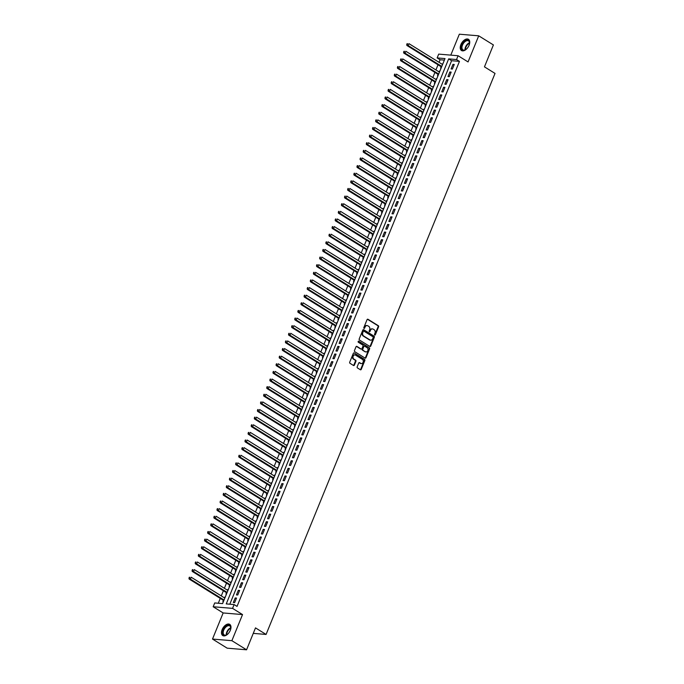 <?xml version="1.0" encoding="UTF-8"?>
<svg xmlns="http://www.w3.org/2000/svg" width="684" height="684" viewBox="0 0 684 684"><rect width="100%" height="100%" fill="white"/><g stroke="black" fill="none" stroke-linecap="round" stroke-linejoin="round"><path stroke-width="1.03" d="M374.738 335.04A0.581 0.453 94.8 0 0 375.354 334.767L378.603 326.815A0.829 0.65 94.8 0 0 378.329 325.712L367.958 319.266A0.829 0.65 94.8 0 0 367.069 319.659L363.828 327.61A0.581 0.453 94.8 0 0 364.632 328.106L365.051 327.08A2.659 2.086 94.8 0 1 367.12 325.575A2.659 2.086 94.8 0 1 367.872 325.832L368.744 326.371A2.659 2.086 94.8 0 1 369.608 329.91L369.189 330.936A0.581 0.453 94.8 0 0 369.993 331.441L370.412 330.406A2.659 2.086 94.8 0 1 372.481 328.901A2.659 2.086 94.8 0 1 373.233 329.158L374.105 329.697A2.659 2.086 94.8 0 1 374.969 333.236L374.55 334.262A0.581 0.453 94.8 0 0 374.738 335.04M374.652 334.963A0.581 0.453 94.8 0 0 374.832 334.724L378.081 326.772A0.829 0.65 94.8 0 0 377.807 325.669L367.453 319.24M363.931 328.311A0.581 0.453 94.8 0 0 364.11 328.063L365.051 327.08M369.292 331.637A0.581 0.453 94.8 0 0 369.471 331.389L370.412 330.406M230.32 630.306A6.601 3.805 -58.2 0 0 229.713 624.355A6.601 3.805 -58.2 0 0 222.146 629.622A6.601 3.805 -58.2 0 0 222.753 635.573A6.601 3.805 -58.2 0 0 230.32 630.306M469.07 45.264A6.601 3.805 -58.2 0 0 468.463 39.313A6.601 3.805 -58.2 0 0 460.896 44.58A6.601 3.805 -58.2 0 0 461.503 50.531A6.601 3.805 -58.2 0 0 469.07 45.264M357.176 366.829A0.829 0.65 94.8 0 0 357.45 367.932L360.357 369.745A0.829 0.65 94.8 0 0 361.246 369.351L364.846 360.519A0.829 0.65 94.8 0 0 364.572 359.416L354.201 352.978A0.829 0.65 94.8 0 0 353.32 353.363L349.712 362.195A0.829 0.65 94.8 0 0 349.986 363.298L353.5 365.487A0.829 0.65 94.8 0 0 354.38 365.094L355.928 361.314A0.829 0.65 94.8 0 0 355.654 360.212L353.91 359.126A2.223 1.744 94.8 0 1 353.055 356.561A2.223 1.744 94.8 0 1 354.911 354.911A2.223 1.744 94.8 0 1 355.543 355.124L362.375 359.365A2.223 1.744 94.8 0 1 363.23 361.93A2.223 1.744 94.8 0 1 361.374 363.58A2.223 1.744 94.8 0 1 360.742 363.366L359.604 362.657A0.829 0.65 94.8 0 0 358.724 363.05L357.176 366.829M234.108 604.571L232.551 608.375L213.177 606.751L214.725 602.946L222.582 603.604L445.002 58.576L437.144 57.918L438.701 54.113L458.083 55.737L456.527 59.551L448.67 58.884L226.25 603.912L234.108 604.571L237.04 606.392L459.46 61.372L456.527 59.551M458.083 55.737L468.061 61.936L478.714 35.825L493.403 44.939L484.46 66.852L495.028 73.419L266.076 634.444L255.508 627.886L246.565 649.8L231.876 640.686L242.538 614.574L232.551 608.375M369.856 346.472A0.829 0.65 94.8 0 0 370.737 346.078L374.345 337.255A0.829 0.65 94.8 0 0 374.071 336.152L363.691 329.705A0.829 0.65 94.8 0 0 362.811 330.098L359.211 338.922A0.829 0.65 94.8 0 0 359.485 340.034L369.856 346.472M369.591 348.891L365.991 357.715A0.829 0.65 94.8 0 1 365.111 358.108L354.731 351.67A0.829 0.65 94.8 0 1 354.466 350.559L356.005 346.779A0.829 0.65 94.8 0 1 356.886 346.395L361.092 349.002A0.829 0.65 94.8 0 0 361.973 348.609L362.999 346.104A0.829 0.65 94.8 0 0 362.725 345.001L358.348 342.282A0.581 0.453 94.8 0 1 358.775 341.231L369.326 347.78A0.829 0.65 94.8 0 1 369.591 348.891L369.069 348.849L365.47 357.672L365.991 357.715M246.565 649.8L227.182 648.176L212.502 639.061L231.876 640.686M478.714 35.825L459.34 34.2L450.799 55.122M224.412 597.85L224.728 597.081L225.139 597.337M223.403 600.321L222.864 601.655L223.36 601.698M227.524 590.232L227.84 589.454L228.251 589.711M226.515 592.695L225.977 594.028L226.472 594.071M230.636 582.606L230.953 581.836L231.363 582.093M229.627 585.076L229.08 586.41L229.585 586.453M233.748 574.987L234.056 574.209L234.475 574.466M232.74 577.45L232.192 578.784L232.697 578.826M236.852 567.361L237.168 566.591L237.587 566.848M235.852 569.832L235.305 571.166L235.809 571.208M239.964 559.743L240.281 558.965L240.691 559.221M238.964 562.205L238.417 563.539L238.913 563.582M243.077 552.116L243.393 551.347L243.803 551.603M242.068 554.587L241.529 555.921L242.025 555.955M246.189 544.498L246.505 543.72L246.915 543.977M245.18 546.961L244.641 548.294L245.137 548.337M249.301 536.872L249.617 536.102L250.028 536.359M248.292 539.334L247.745 540.668L248.249 540.711M252.413 529.245L252.721 528.476L253.14 528.732M251.404 531.716L250.857 533.05L251.361 533.092M255.517 521.627L255.833 520.849L256.252 521.105M254.516 524.089L253.969 525.423L254.474 525.466M258.629 514L258.945 513.231L259.356 513.487M257.629 516.471L257.081 517.805L257.577 517.848M261.741 506.382L262.058 505.604L262.468 505.861M260.732 508.845L260.194 510.179L260.689 510.221M264.853 498.756L265.17 497.986L265.58 498.243M263.844 501.227L263.297 502.56L263.802 502.603M267.966 491.138L268.282 490.36L268.692 490.616M266.957 493.6L266.409 494.934L266.914 494.977M271.078 483.511L271.386 482.742L271.804 482.998M270.069 485.982L269.522 487.316L270.026 487.359M274.181 475.893L274.498 475.115L274.917 475.371M273.181 478.355L272.634 479.689L273.138 479.732M277.294 468.266L277.61 467.497L278.02 467.753M276.285 470.737L275.746 472.071L276.242 472.114M280.406 460.648L280.722 459.87L281.133 460.127M279.397 463.111L278.858 464.445L279.354 464.487M283.518 453.022L283.834 452.252L284.245 452.509M282.509 455.493L281.962 456.826L282.466 456.861M286.63 445.395L286.947 444.626L287.357 444.882M285.621 447.866L285.074 449.2L285.579 449.243M289.742 437.777L290.05 437.008L290.469 437.264M288.733 440.239L288.186 441.573L288.691 441.616M292.846 430.151L293.162 429.381L293.581 429.637M291.846 432.621L291.298 433.955L291.803 433.998M295.958 422.532L296.275 421.754L296.685 422.011M294.949 424.995L294.411 426.329L294.907 426.371M299.07 414.906L299.387 414.136L299.797 414.393M298.062 417.377L297.523 418.711L298.019 418.753M302.183 407.288L302.499 406.51L302.909 406.766M301.174 409.75L300.627 411.084L301.131 411.127M305.295 399.661L305.611 398.892L306.022 399.148M304.286 402.132L303.739 403.466L304.243 403.509M308.407 392.043L308.715 391.265L309.134 391.522M307.398 394.506L306.851 395.839L307.355 395.882M311.511 384.417L311.827 383.647L312.246 383.904M310.51 386.887L309.963 388.221L310.468 388.264M314.623 376.798L314.939 376.02L315.35 376.277M313.614 379.261L313.075 380.595L313.571 380.637M317.735 369.172L318.051 368.402L318.462 368.659M316.726 371.643L316.188 372.977L316.683 373.019M320.847 361.554L321.164 360.776L321.574 361.032M319.838 364.016L319.291 365.35L319.796 365.393M323.959 353.927L324.276 353.158L324.686 353.414M322.951 356.39L322.403 357.732L322.908 357.766M327.072 346.301L327.379 345.531L327.798 345.788M326.063 348.772L325.516 350.105L326.02 350.148M330.175 338.683L330.492 337.913L330.911 338.161M329.175 341.145L328.628 342.479L329.124 342.522M333.288 331.056L333.604 330.286L334.014 330.543M332.279 333.527L331.74 334.861L332.236 334.904M336.4 323.438L336.716 322.66L337.127 322.916M335.391 325.9L334.852 327.234L335.348 327.277M339.512 315.811L339.828 315.042L340.239 315.298M338.503 318.282L337.956 319.616L338.46 319.659M342.624 308.193L342.94 307.415L343.351 307.672M341.615 310.656L341.068 311.989L341.572 312.032M345.736 300.567L346.044 299.797L346.463 300.054M344.727 303.038L344.18 304.371L344.685 304.414M348.84 292.949L349.156 292.171L349.575 292.427M347.84 295.411L347.292 296.745L347.788 296.788M351.952 285.322L352.269 284.553L352.679 284.809M350.943 287.793L350.405 289.127L350.901 289.17M355.064 277.704L355.381 276.926L355.791 277.182M354.055 280.166L353.517 281.5L354.013 281.543M358.177 270.077L358.493 269.308L358.903 269.564M357.168 272.548L356.62 273.882L357.125 273.916M361.289 262.459L361.605 261.681L362.016 261.938M360.28 264.922L359.733 266.256L360.237 266.298M364.392 254.833L364.709 254.063L365.128 254.32M363.392 257.295L362.845 258.629L363.349 258.672M367.505 247.206L367.821 246.437L368.24 246.693M366.504 249.677L365.957 251.011L366.453 251.054M370.617 239.588L370.933 238.81L371.344 239.067M369.608 242.051L369.069 243.384L369.565 243.427M373.729 231.962L374.045 231.192L374.456 231.448M372.72 234.432L372.182 235.766L372.677 235.809M376.841 224.343L377.158 223.565L377.568 223.822M375.832 226.806L375.285 228.14L375.79 228.182M379.953 216.717L380.27 215.947L380.68 216.204M378.945 219.188L378.397 220.522L378.902 220.564M383.057 209.099L383.373 208.321L383.792 208.577M382.057 211.561L381.51 212.895L382.014 212.938M386.169 201.472L386.486 200.703L386.905 200.959M385.169 203.943L384.622 205.277L385.118 205.32M389.281 193.854L389.598 193.076L390.008 193.333M388.273 196.317L387.734 197.65L388.23 197.693M392.394 186.228L392.71 185.458L393.12 185.715M391.385 188.698L390.846 190.032L391.342 190.075M395.506 178.609L395.822 177.831L396.233 178.088M394.497 181.072L393.95 182.406L394.454 182.448M398.618 170.983L398.934 170.213L399.345 170.47M397.609 173.454L397.062 174.788L397.566 174.822M401.722 163.356L402.038 162.587L402.457 162.843M400.721 165.827L400.174 167.161L400.679 167.204M404.834 155.738L405.15 154.969L405.561 155.225M403.834 158.201L403.286 159.534L403.782 159.577M407.946 148.112L408.262 147.342L408.673 147.599M406.937 150.583L406.399 151.916L406.894 151.959M411.058 140.494L411.375 139.716L411.785 139.972M410.049 142.956L409.511 144.29L410.007 144.333M414.171 132.867L414.487 132.097L414.897 132.354M413.162 135.338L412.614 136.672L413.119 136.715M417.283 125.249L417.599 124.471L418.009 124.727M416.274 127.711L415.727 129.045L416.231 129.088M420.386 117.622L420.703 116.853L421.122 117.109M419.386 120.093L418.839 121.427L419.343 121.47M423.499 110.004L423.815 109.226L424.225 109.483M422.498 112.467L421.951 113.8L422.447 113.843M426.611 102.378L426.927 101.608L427.338 101.865M425.602 104.849L425.063 106.182L425.559 106.225M429.723 94.76L430.039 93.982L430.45 94.238M428.714 97.222L428.175 98.556L428.671 98.599M432.835 87.133L433.152 86.364L433.562 86.62M431.826 89.604L431.279 90.938L431.784 90.972M435.947 79.515L436.264 78.737L436.674 78.993M434.938 81.977L434.391 83.311L434.896 83.354M439.051 71.888L439.367 71.119L439.786 71.375M438.051 74.351L437.503 75.693L438.008 75.727M452.398 69.058L454.261 64.484L452.953 64.373L451.089 68.947L452.398 69.058M449.285 76.676L451.158 72.102L449.841 71.991L447.977 76.565L449.285 76.676M446.173 84.303L448.046 79.729L446.738 79.618L444.865 84.192L446.173 84.303M443.07 91.921L444.933 87.347L443.625 87.236L441.753 91.81L443.07 91.921M439.957 99.548L441.821 94.973L440.513 94.862L438.649 99.436L439.957 99.548M436.845 107.166L438.709 102.591L437.401 102.489L435.537 107.055L436.845 107.166M433.733 114.792L435.597 110.218L434.289 110.107L432.425 114.681L433.733 114.792M430.621 122.41L432.493 117.836L431.176 117.733L429.313 122.308L430.621 122.41M427.509 130.037L429.381 125.463L428.073 125.352L426.2 129.926L427.509 130.037M424.405 137.655L426.269 133.089L424.961 132.978L423.088 137.552L424.405 137.655M421.293 145.282L423.157 140.707L421.848 140.596L419.985 145.17L421.293 145.282M418.18 152.908L420.044 148.334L418.736 148.223L416.872 152.797L418.18 152.908M415.068 160.526L416.932 155.952L415.624 155.841L413.76 160.415L415.068 160.526M411.956 168.153L413.829 163.579L412.512 163.467L410.648 168.042L411.956 168.153M408.844 175.771L410.716 171.197L409.408 171.085L407.536 175.66L408.844 175.771M405.74 183.398L407.604 178.823L406.296 178.712L404.424 183.286L405.74 183.398M402.628 191.016L404.492 186.441L403.184 186.33L401.32 190.904L402.628 191.016M399.516 198.642L401.38 194.068L400.072 193.957L398.208 198.531L399.516 198.642M396.404 206.26L398.268 201.686L396.959 201.583L395.096 206.149L396.404 206.26M393.291 213.887L395.164 209.313L393.847 209.201L391.983 213.776L393.291 213.887M390.179 221.505L392.052 216.931L390.744 216.828L388.871 221.402L390.179 221.505M387.076 229.131L388.939 224.557L387.631 224.446L385.759 229.02L387.076 229.131M383.963 236.749L385.827 232.184L384.519 232.073L382.655 236.647L383.963 236.749M380.851 244.376L382.715 239.802L381.407 239.691L379.543 244.265L380.851 244.376M377.739 252.003L379.603 247.428L378.295 247.317L376.431 251.892L377.739 252.003M374.627 259.621L376.499 255.047L375.183 254.935L373.319 259.51L374.627 259.621M371.515 267.247L373.387 262.673L372.079 262.562L370.206 267.136L371.515 267.247M368.411 274.865L370.275 270.291L368.967 270.18L367.103 274.754L368.411 274.865M365.299 282.492L367.163 277.918L365.854 277.807L363.991 282.381L365.299 282.492M362.187 290.11L364.05 285.536L362.742 285.433L360.878 289.999L362.187 290.11M359.074 297.737L360.938 293.162L359.63 293.051L357.766 297.625L359.074 297.737M355.962 305.355L357.835 300.78L356.518 300.678L354.654 305.252L355.962 305.355M352.85 312.981L354.722 308.407L353.414 308.296L351.542 312.87L352.85 312.981M349.746 320.599L351.61 316.034L350.302 315.923L348.438 320.497L349.746 320.599M346.634 328.226L348.498 323.652L347.19 323.541L345.326 328.115L346.634 328.226M343.522 335.853L345.386 331.278L344.078 331.167L342.214 335.741L343.522 335.853M340.41 343.471L342.274 338.896L340.965 338.785L339.102 343.359L340.41 343.471M337.298 351.097L339.17 346.523L337.853 346.412L335.989 350.986L337.298 351.097M334.194 358.715L336.058 354.141L334.75 354.03L332.877 358.604L334.194 358.715M331.082 366.342L332.946 361.768L331.637 361.656L329.773 366.231L331.082 366.342M327.969 373.96L329.833 369.386L328.525 369.274L326.661 373.849L327.969 373.96M324.857 381.587L326.721 377.012L325.413 376.901L323.549 381.475L324.857 381.587M321.745 389.205L323.609 384.63L322.301 384.528L320.437 389.093L321.745 389.205M318.633 396.831L320.505 392.257L319.197 392.146L317.325 396.72L318.633 396.831M315.529 404.449L317.393 399.875L316.085 399.772L314.212 404.347L315.529 404.449M312.417 412.076L314.281 407.502L312.973 407.39L311.109 411.965L312.417 412.076M309.305 419.694L311.169 415.128L309.861 415.017L307.997 419.591L309.305 419.694M306.193 427.32L308.057 422.746L306.748 422.635L304.884 427.209L306.193 427.32M303.08 434.947L304.944 430.373L303.636 430.262L301.772 434.836L303.08 434.947M299.968 442.565L301.841 437.991L300.532 437.88L298.66 442.454L299.968 442.565M296.865 450.192L298.728 445.617L297.42 445.506L295.548 450.081L296.865 450.192M293.752 457.81L295.616 453.236L294.308 453.124L292.444 457.699L293.752 457.81M290.64 465.436L292.504 460.862L291.196 460.751L289.332 465.325L290.64 465.436M287.528 473.054L289.392 468.48L288.084 468.369L286.22 472.943L287.528 473.054M284.416 480.681L286.288 476.107L284.971 475.996L283.108 480.57L284.416 480.681M281.304 488.299L283.176 483.725L281.868 483.622L279.995 488.188L281.304 488.299M278.2 495.926L280.064 491.351L278.756 491.24L276.883 495.814L278.2 495.926M275.088 503.544L276.952 498.978L275.643 498.867L273.78 503.441L275.088 503.544M271.976 511.17L273.839 506.596L272.531 506.485L270.667 511.059L271.976 511.17M268.863 518.797L270.727 514.223L269.419 514.111L267.555 518.686L268.863 518.797M265.751 526.415L267.624 521.841L266.307 521.73L264.443 526.304L265.751 526.415M262.639 534.042L264.511 529.467L263.203 529.356L261.331 533.93L262.639 534.042M259.535 541.66L261.399 537.085L260.091 536.974L258.219 541.548L259.535 541.66M256.423 549.286L258.287 544.712L256.979 544.601L255.115 549.175L256.423 549.286M253.311 556.904L255.175 552.33L253.867 552.219L252.003 556.793L253.311 556.904M250.199 564.531L252.063 559.957L250.754 559.845L248.891 564.42L250.199 564.531M247.086 572.149L248.959 567.575L247.642 567.472L245.778 572.038L247.086 572.149M243.974 579.775L245.847 575.201L244.539 575.09L242.666 579.664L243.974 579.775M240.871 587.394L242.734 582.819L241.426 582.717L239.554 587.291L240.871 587.394M237.758 595.02L239.622 590.446L238.314 590.335L236.45 594.909L237.758 595.02M459.46 61.372L451.602 60.714L229.807 604.211M235.202 597.961L233.338 602.536L234.646 602.638L236.51 598.072L235.202 597.961L236.279 598.628M444.378 60.106L440.086 59.747L439.034 62.321M438.025 64.783L435.922 69.939M434.913 72.41L432.81 77.566M431.801 80.037L429.697 85.192M428.697 87.655L426.585 92.81M425.585 95.281L423.481 100.437M422.473 102.899L420.369 108.055M419.36 110.526L417.257 115.682M416.248 118.144L414.145 123.3M413.136 125.77L411.033 130.926M410.032 133.389L407.929 138.544M406.92 141.015L404.817 146.171M403.808 148.633L401.705 153.789M400.696 156.26L398.592 161.415M397.584 163.878L395.48 169.042M394.471 171.504L392.368 176.66M391.368 179.131L389.264 184.287M388.255 186.749L386.152 191.905M385.143 194.376L383.04 199.531M382.031 201.994L379.928 207.149M378.919 209.62L376.816 214.776M375.807 217.238L373.703 222.394M372.703 224.865L370.6 230.021M369.591 232.483L367.488 237.639M366.479 240.11L364.375 245.265M363.366 247.728L361.263 252.883M360.254 255.354L358.151 260.51M357.142 262.972L355.039 268.137M354.038 270.599L351.935 275.755M350.926 278.226L348.823 283.381M347.814 285.844L345.711 290.999M344.702 293.47L342.599 298.626M341.59 301.088L339.486 306.244M338.477 308.715L336.374 313.87M335.374 316.333L333.27 321.489M332.262 323.959L330.158 329.115M329.149 331.578L327.046 336.733M326.037 339.204L323.934 344.36M322.925 346.822L320.822 351.978M319.821 354.449L317.709 359.604M316.709 362.075L314.606 367.231M313.597 369.693L311.494 374.849M310.485 377.32L308.381 382.476M307.373 384.938L305.269 390.094M304.26 392.565L302.157 397.72M301.157 400.183L299.045 405.338M298.044 407.809L295.941 412.965M294.932 415.427L292.829 420.583M291.82 423.054L289.717 428.21M288.708 430.672L286.605 435.828M285.596 438.299L283.492 443.454M282.492 445.917L280.38 451.081M279.38 453.543L277.276 458.699M276.268 461.17L274.164 466.326M273.155 468.788L271.052 473.944M270.043 476.415L267.94 481.57M266.931 484.033L264.828 489.188M263.827 491.659L261.716 496.815M260.715 499.277L258.612 504.433M257.603 506.904L255.5 512.059M254.491 514.522L252.387 519.678M251.379 522.149L249.275 527.304M248.266 529.767L246.163 534.922M245.163 537.393L243.051 542.549M242.051 545.011L239.947 550.175M238.938 552.638L236.835 557.793M235.826 560.264L233.723 565.42M232.714 567.882L230.611 573.038M229.602 575.509L227.498 580.665M226.498 583.127L224.386 588.283M223.386 590.754L221.283 595.909M220.274 598.372L218.29 603.237M442.984 63.535L442.163 64.262M441.163 66.733L440.616 68.067L441.112 68.109M439.367 71.119L439.872 71.153M436.264 78.737L436.76 78.78M433.152 86.364L433.647 86.406M430.039 93.982L430.535 94.024M426.927 101.608L427.432 101.651M423.815 109.226L424.319 109.269M420.703 116.853L421.207 116.896M417.599 124.471L418.095 124.514M414.487 132.097L414.983 132.14M411.375 139.716L411.871 139.758M408.262 147.342L408.767 147.385M405.15 154.969L405.655 155.003M402.038 162.587L402.543 162.63M398.934 170.213L399.43 170.256M395.822 177.831L396.318 177.874M392.71 185.458L393.206 185.501M389.598 193.076L390.102 193.119M386.486 200.703L386.99 200.745M383.373 208.321L383.878 208.363M380.27 215.947L380.766 215.99M377.158 223.565L377.654 223.608M374.045 231.192L374.541 231.235M370.933 238.81L371.438 238.853M367.821 246.437L368.325 246.479M364.709 254.063L365.213 254.097M361.605 261.681L362.101 261.724M358.493 269.308L358.989 269.351M355.381 276.926L355.877 276.969M352.269 284.553L352.773 284.595M349.156 292.171L349.661 292.213M346.044 299.797L346.549 299.84M342.94 307.415L343.436 307.458M339.828 315.042L340.324 315.085M336.716 322.66L337.212 322.703M333.604 330.286L334.108 330.329M330.492 337.913L330.996 337.947M327.379 345.531L327.884 345.574M324.276 353.158L324.772 353.192M321.164 360.776L321.66 360.819M318.051 368.402L318.547 368.445M314.939 376.02L315.444 376.063M311.827 383.647L312.332 383.69M308.715 391.265L309.219 391.308M305.611 398.892L306.107 398.934M302.499 406.51L302.995 406.553M299.387 414.136L299.883 414.179M296.275 421.754L296.779 421.797M293.162 429.381L293.667 429.424M290.05 437.008L290.555 437.042M286.947 444.626L287.442 444.668M283.834 452.252L284.33 452.295M280.722 459.87L281.218 459.913M277.61 467.497L278.114 467.54M274.498 475.115L275.002 475.158M271.386 482.742L271.89 482.784M268.282 490.36L268.778 490.402M265.17 497.986L265.666 498.029M262.058 505.604L262.562 505.647M258.945 513.231L259.45 513.274M255.833 520.849L256.338 520.892M252.721 528.476L253.225 528.518M249.617 536.102L250.113 536.136M246.505 543.72L247.001 543.763M243.393 551.347L243.897 551.389M240.281 558.965L240.785 559.008M237.168 566.591L237.673 566.634M234.056 574.209L234.561 574.252M230.953 581.836L231.448 581.879M227.84 589.454L228.336 589.497M224.728 597.081L225.233 597.123M253.268 633.375L266.076 634.444M242.538 614.574L223.155 612.949L212.502 639.061M223.155 612.949L213.177 606.751M440.086 59.747L437.144 57.918M451.602 60.714L448.67 58.884M452.953 64.373L454.039 65.04M449.841 71.991L450.927 72.666M446.738 79.618L447.815 80.285M443.625 87.236L444.703 87.911M440.513 94.862L441.59 95.529M437.401 102.489L438.478 103.156M434.289 110.107L435.375 110.782M431.176 117.733L432.262 118.4M428.073 125.352L429.15 126.027M424.961 132.978L426.038 133.645M421.848 140.596L422.926 141.272M418.736 148.223L419.814 148.89M415.624 155.841L416.71 156.516M412.512 163.467L413.598 164.134M409.408 171.085L410.486 171.761M406.296 178.712L407.373 179.379M403.184 186.33L404.261 187.006M400.072 193.957L401.149 194.624M396.959 201.583L398.045 202.25M393.847 209.201L394.933 209.877M390.744 216.828L391.821 217.495M387.631 224.446L388.709 225.121M384.519 232.073L385.596 232.74M381.407 239.691L382.484 240.366M378.295 247.317L379.381 247.984M375.183 254.935L376.268 255.611M372.079 262.562L373.156 263.229M368.967 270.18L370.044 270.855M365.854 277.807L366.932 278.474M362.742 285.433L363.828 286.1M359.63 293.051L360.716 293.727M356.518 300.678L357.604 301.345M353.414 308.296L354.492 308.971M350.302 315.923L351.379 316.589M347.19 323.541L348.267 324.216M344.078 331.167L345.163 331.834M340.965 338.785L342.051 339.461M337.853 346.412L338.939 347.079M334.75 354.03L335.827 354.705M331.637 361.656L332.715 362.323M328.525 369.274L329.603 369.95M325.413 376.901L326.499 377.568M322.301 384.528L323.387 385.195M319.197 392.146L320.274 392.821M316.085 399.772L317.162 400.439M312.973 407.39L314.05 408.066M309.861 415.017L310.938 415.684M306.748 422.635L307.834 423.31M303.636 430.262L304.722 430.929M300.532 437.88L301.61 438.555M297.42 445.506L298.498 446.173M294.308 453.124L295.385 453.8M291.196 460.751L292.273 461.418M288.084 468.369L289.17 469.044M284.971 475.996L286.057 476.662M281.868 483.622L282.945 484.289M278.756 491.24L279.833 491.916M275.643 498.867L276.721 499.534M272.531 506.485L273.609 507.16M269.419 514.111L270.505 514.778M266.307 521.73L267.393 522.405M263.203 529.356L264.281 530.023M260.091 536.974L261.168 537.65M256.979 544.601L258.056 545.268M253.867 552.219L254.944 552.894M250.754 559.845L251.84 560.512M247.642 567.472L248.728 568.139M244.539 575.09L245.616 575.766M241.426 582.717L242.504 583.384M238.314 590.335L239.391 591.01M372.216 328.901A2.659 2.086 94.8 0 0 371.959 328.859A2.659 2.086 94.8 0 0 369.89 330.363M366.855 325.575A2.659 2.086 94.8 0 0 366.598 325.533A2.659 2.086 94.8 0 0 364.529 327.037M369.839 346.463A0.829 0.65 94.8 0 0 370.215 346.036L373.815 337.212A0.829 0.65 94.8 0 0 373.549 336.101L363.195 329.671M373.199 337.58A0.581 0.453 94.8 0 0 373.011 336.802L363.905 331.15A0.581 0.453 94.8 0 0 363.281 331.424L362.845 332.501A2.659 2.086 94.8 0 0 363.708 336.041L369.933 339.914A2.659 2.086 94.8 0 0 370.685 340.162A2.659 2.086 94.8 0 0 372.754 338.657L373.199 337.58M363.375 331.099A0.581 0.453 94.8 0 0 362.759 331.372L363.281 331.424M370.429 340.119A2.659 2.086 94.8 0 1 370.164 340.119A2.659 2.086 94.8 0 1 369.411 339.863L363.187 335.998A2.659 2.086 94.8 0 1 362.315 332.458L362.759 331.372M356.381 346.361L360.571 348.96A0.829 0.65 94.8 0 0 361.049 349.002M358.348 341.256L369.326 347.78M365.461 351.713A2.223 1.744 94.8 0 0 366.094 351.927A2.223 1.744 94.8 0 0 367.949 350.276A2.223 1.744 94.8 0 0 367.094 347.711L364.683 346.215A0.829 0.65 94.8 0 0 363.803 346.608L362.785 349.114A0.829 0.65 94.8 0 0 363.05 350.217L364.94 351.67A2.223 1.744 94.8 0 0 365.564 351.884A2.223 1.744 94.8 0 0 365.829 351.875M364.162 346.172A0.829 0.65 94.8 0 0 363.281 346.566L363.803 346.608M364.94 351.67L362.529 350.174A0.829 0.65 94.8 0 1 362.255 349.071L363.281 346.566M369.069 348.849A0.829 0.65 94.8 0 0 368.796 347.737M361.109 363.529A2.223 1.744 94.8 0 1 360.844 363.537A2.223 1.744 94.8 0 1 360.22 363.324L359.1 362.631M354.645 354.911A2.223 1.744 94.8 0 0 354.389 354.868A2.223 1.744 94.8 0 0 352.534 356.518A2.223 1.744 94.8 0 0 353.389 359.083L353.91 359.126M353.483 365.47A0.829 0.65 94.8 0 0 353.859 365.051L355.398 361.272A0.829 0.65 94.8 0 0 355.133 360.169L353.389 359.083M360.34 369.728A0.829 0.65 94.8 0 0 360.716 369.309L364.324 360.477A0.829 0.65 94.8 0 0 364.05 359.374L354.201 352.978M442.582 64.518L408.947 43.648L408.177 45.546L406.86 45.443L441.573 66.989M407.254 44.469L407.561 43.708L406.724 44.426L408.177 45.546L441.804 66.425M407.04 43.665L407.561 43.708M406.86 45.443L406.724 44.426M466.796 48.761A5.711 3.292 121.8 0 1 465.3 49.881A5.711 3.292 121.8 0 1 461.922 44.922A5.711 3.292 121.8 0 1 466.616 40.159A5.711 3.292 121.8 0 1 469.566 43.006A5.711 3.292 121.8 0 1 469.233 44.845M469.557 43.186A5.292 3.052 -58.2 0 0 468.54 40.903A5.292 3.052 -58.2 0 0 462.478 45.118A5.292 3.052 -58.2 0 0 462.957 49.889A5.292 3.052 -58.2 0 0 465.453 49.787M468.489 46.478A3.762 2.172 -58.2 0 0 467.933 47.367M468.822 39.586A6.558 3.779 -58.2 0 0 461.392 44.87A6.558 3.779 -58.2 0 0 461.905 50.727M228.046 633.803A5.711 3.292 121.8 0 1 226.652 634.855A5.711 3.292 121.8 0 1 226.549 634.914A5.711 3.292 121.8 0 1 222.591 632.512A5.711 3.292 121.8 0 1 226.755 625.646A5.711 3.292 121.8 0 1 230.816 628.04A5.711 3.292 121.8 0 1 230.482 629.879M230.807 628.22A5.292 3.052 -58.2 0 0 229.79 625.946A5.292 3.052 -58.2 0 0 227.045 626.176A5.292 3.052 -58.2 0 0 223.514 630.725A5.292 3.052 -58.2 0 0 224.207 634.932A5.292 3.052 -58.2 0 0 226.703 634.829M230.072 624.629A6.558 3.779 -58.2 0 0 226.763 624.971A6.558 3.779 -58.2 0 0 222.42 630.528A6.558 3.779 -58.2 0 0 223.155 635.769M229.738 631.52A3.762 2.172 -58.2 0 0 229.183 632.409M439.47 72.145L405.843 51.266L405.065 53.172L403.757 53.061L438.461 74.607M404.141 52.095L404.449 51.334L403.62 52.052L405.065 53.172L438.692 74.052M403.928 51.291L404.449 51.334M403.757 53.061L403.62 52.052M436.358 79.771L402.731 58.892L401.953 60.799L400.644 60.688L435.349 82.234M401.029 59.713L401.337 58.952L400.508 59.67L401.953 60.799L435.58 81.67M400.815 58.91L401.337 58.952M400.644 60.688L400.508 59.67M433.246 87.39L399.618 66.51L398.84 68.417L397.532 68.306L432.237 89.86M397.917 67.34L398.225 66.579L397.395 67.297L398.84 68.417L432.468 89.296M397.703 66.536L398.225 66.579M397.532 68.306L397.395 67.297M430.133 95.016L396.506 74.137L395.728 76.044L394.42 75.933L429.133 97.479M394.805 74.958L395.121 74.197L394.283 74.915L395.728 76.044L429.355 96.914M394.591 74.154L395.121 74.197M394.42 75.933L394.283 74.915M427.021 102.634L393.394 81.755L392.616 83.662L391.308 83.551L426.021 105.105M391.693 82.584L392.009 81.823L391.171 82.542L392.616 83.662L426.243 104.541M391.487 81.781L392.009 81.823M391.308 83.551L391.171 82.542M423.918 110.261L390.29 89.382L389.512 91.288L388.196 91.177L422.909 112.723M388.589 90.211L388.897 89.442L388.059 90.16L389.512 91.288L423.139 112.167M388.375 89.399L388.897 89.442M388.196 91.177L388.059 90.16M420.805 117.879L387.178 97L386.4 98.906L385.092 98.795L419.796 120.35M385.477 97.829L385.785 97.068L384.955 97.786L386.4 98.906L420.027 119.785M385.263 97.025L385.785 97.068M385.092 98.795L384.955 97.786M417.693 125.505L384.066 104.626L383.288 106.533L381.98 106.422L416.684 127.968M382.365 105.456L382.672 104.686L381.843 105.404L383.288 106.533L416.915 127.412M382.151 104.643L382.672 104.686M381.98 106.422L381.843 105.404M414.581 133.123L380.954 112.244L380.176 114.151L378.868 114.04L413.572 135.594M379.252 113.074L379.56 112.313L378.731 113.031L380.176 114.151L413.803 135.03M379.039 112.27L379.56 112.313M378.868 114.04L378.731 113.031M411.469 140.75L377.842 119.871L377.064 121.778L375.755 121.667L410.468 143.213M376.14 120.7L376.457 119.939L375.619 120.658L377.064 121.778L410.691 142.657M375.926 119.888L376.457 119.939M375.755 121.667L375.619 120.658M408.357 148.368L374.729 127.498L373.951 129.396L372.643 129.293L407.356 150.839M373.028 128.318L373.344 127.557L372.506 128.276L373.951 129.396L407.578 150.275M372.823 127.515L373.344 127.557M372.643 129.293L372.506 128.276M405.253 155.995L371.626 135.116L370.848 137.022L369.531 136.911L404.244 158.457M369.924 135.945L370.232 135.184L369.394 135.902L370.848 137.022L404.475 157.901M369.711 135.133L370.232 135.184M369.531 136.911L369.394 135.902M402.141 163.613L368.514 142.742L367.736 144.64L366.427 144.538L401.132 166.084M366.812 143.563L367.12 142.802L366.291 143.52L367.736 144.64L401.363 165.519M366.598 142.759L367.12 142.802M366.427 144.538L366.291 143.52M399.029 171.239L365.401 150.36L364.623 152.267L363.315 152.156L398.02 173.71M363.7 151.19L364.008 150.429L363.178 151.147L364.623 152.267L398.25 173.146M363.486 150.386L364.008 150.429M363.315 152.156L363.178 151.147M395.916 178.866L362.289 157.987L361.511 159.894L360.203 159.782L394.907 181.328M360.588 158.808L360.904 158.047L360.066 158.765L361.511 159.894L395.138 180.764M360.374 158.004L360.904 158.047M360.203 159.782L360.066 158.765M392.804 186.484L359.177 165.605L358.399 167.512L357.091 167.4L391.804 188.955M357.476 166.434L357.792 165.673L356.954 166.392L358.399 167.512L392.026 188.391M357.262 165.631L357.792 165.673M357.091 167.4L356.954 166.392M389.692 194.111L356.065 173.232L355.287 175.138L353.979 175.027L388.692 196.573M354.363 174.052L354.68 173.291L353.842 174.01L355.287 175.138L388.914 196.017M354.158 173.249L354.68 173.291M353.979 175.027L353.842 174.01M386.588 201.729L352.961 180.85L352.183 182.756L350.866 182.645L385.579 204.2M351.26 181.679L351.567 180.918L350.73 181.636L352.183 182.756L385.81 203.635M351.046 180.875L351.567 180.918M350.866 182.645L350.73 181.636M383.476 209.355L349.849 188.476L349.071 190.383L347.763 190.272L382.467 211.818M348.147 189.306L348.455 188.536L347.626 189.254L349.071 190.383L382.698 211.262M347.934 188.493L348.455 188.536M347.763 190.272L347.626 189.254M380.364 216.973L346.737 196.094L345.959 198.001L344.651 197.89L379.355 219.444M345.035 196.924L345.343 196.163L344.514 196.881L345.959 198.001L379.586 218.88M344.822 196.12L345.343 196.163M344.651 197.89L344.514 196.881M377.252 224.6L343.624 203.721L342.846 205.627L341.538 205.516L376.243 227.062M341.923 204.55L342.239 203.781L341.401 204.507L342.846 205.627L376.474 226.507M341.709 203.738L342.239 203.781M341.538 205.516L341.401 204.507M374.139 232.218L340.512 211.339L339.734 213.246L338.426 213.134L373.139 234.689M338.811 212.168L339.127 211.407L338.289 212.125L339.734 213.246L373.361 234.125M338.597 211.365L339.127 211.407M338.426 213.134L338.289 212.125M371.027 239.845L337.4 218.966L336.622 220.872L335.314 220.761L370.027 242.307M335.699 219.795L336.015 219.034L335.177 219.752L336.622 220.872L370.258 241.751M335.493 218.983L336.015 219.034M335.314 220.761L335.177 219.752M367.924 247.463L334.296 226.592L333.518 228.49L332.202 228.388L366.915 249.934M332.595 227.413L332.903 226.652L332.065 227.37L333.518 228.49L367.146 249.369M332.381 226.609L332.903 226.652M332.202 228.388L332.065 227.37M364.811 255.089L331.184 234.21L330.406 236.117L329.098 236.006L363.803 257.552M329.483 235.039L329.791 234.279L328.961 234.997L330.406 236.117L364.033 256.996M329.269 234.236L329.791 234.279M329.098 236.006L328.961 234.997M361.699 262.716L328.072 241.837L327.294 243.743L325.986 243.632L360.69 265.178M326.371 242.658L326.678 241.897L325.849 242.615L327.294 243.743L360.921 264.614M326.157 241.854L326.678 241.897M325.986 243.632L325.849 242.615M358.587 270.334L324.96 249.455L324.182 251.361L322.874 251.25L357.578 272.805M323.258 250.284L323.575 249.523L322.737 250.241L324.182 251.361L357.809 272.241M323.045 249.48L323.575 249.523M322.874 251.25L322.737 250.241M355.475 277.961L321.848 257.081L321.07 258.988L319.761 258.877L354.474 280.423M320.146 257.902L320.463 257.141L319.625 257.859L321.07 258.988L354.697 279.859M319.932 257.099L320.463 257.141M319.761 258.877L319.625 257.859M352.363 285.579L318.735 264.699L317.957 266.606L316.649 266.495L351.362 288.049M317.034 265.529L317.35 264.768L316.512 265.486L317.957 266.606L351.593 287.485M316.829 264.725L317.35 264.768M316.649 266.495L316.512 265.486M349.259 293.205L315.632 272.326L314.854 274.233L313.537 274.122L348.25 295.668M313.93 273.155L314.238 272.386L313.4 273.104L314.854 274.233L348.481 295.112M313.717 272.343L314.238 272.386M313.537 274.122L313.4 273.104M346.147 300.823L312.52 279.944L311.742 281.851L310.433 281.74L345.138 303.294M310.818 280.773L311.126 280.012L310.297 280.731L311.742 281.851L345.369 302.73M310.604 279.97L311.126 280.012M310.433 281.74L310.297 280.731M343.035 308.45L309.407 287.571L308.629 289.477L307.321 289.366L342.026 310.912M307.706 288.4L308.014 287.631L307.184 288.349L308.629 289.477L342.257 310.356M307.492 287.588L308.014 287.631M307.321 289.366L307.184 288.349M339.922 316.068L306.295 295.189L305.517 297.095L304.209 296.984L338.913 318.539M304.594 296.018L304.91 295.257L304.072 295.975L305.517 297.095L339.144 317.974M304.38 295.214L304.91 295.257M304.209 296.984L304.072 295.975M336.81 323.694L303.183 302.815L302.405 304.722L301.097 304.611L335.81 326.157M301.482 303.645L301.798 302.884L300.96 303.602L302.405 304.722L336.032 325.601M301.268 302.832L301.798 302.884M301.097 304.611L300.96 303.602M333.698 331.312L300.071 310.433L299.293 312.34L297.985 312.237L332.698 333.783M298.378 311.263L298.686 310.502L297.848 311.22L299.293 312.34L332.928 333.219M298.164 310.459L298.686 310.502M297.985 312.237L297.848 311.22M330.594 338.939L296.967 318.06L296.189 319.967L294.872 319.856L329.585 341.401M295.266 318.889L295.573 318.128L294.736 318.847L296.189 319.967L329.816 340.846M295.052 318.077L295.573 318.128M294.872 319.856L294.736 318.847M327.482 346.557L293.855 325.687L293.077 327.585L291.769 327.482L326.473 349.028M292.154 326.507L292.461 325.746L291.632 326.465L293.077 327.585L326.704 348.464M291.94 325.704L292.461 325.746M291.769 327.482L291.632 326.465M324.37 354.184L290.743 333.305L289.965 335.211L288.657 335.1L323.361 356.646M289.041 334.134L289.349 333.373L288.52 334.091L289.965 335.211L323.592 356.09M288.828 333.33L289.349 333.373M288.657 335.1L288.52 334.091M321.258 361.81L287.631 340.931L286.853 342.838L285.544 342.727L320.249 364.273M285.929 341.752L286.245 340.991L285.408 341.709L286.853 342.838L320.48 363.708M285.715 340.948L286.245 340.991M285.544 342.727L285.408 341.709M318.146 369.428L284.518 348.549L283.74 350.456L282.432 350.345L317.145 371.899M282.817 349.379L283.133 348.618L282.295 349.336L283.74 350.456L317.367 371.335M282.603 348.575L283.133 348.618M282.432 350.345L282.295 349.336M315.033 377.055L281.406 356.176L280.628 358.083L279.32 357.971L314.033 379.517M279.713 356.997L280.021 356.236L279.183 356.954L280.628 358.083L314.264 378.962M279.499 356.193L280.021 356.236M279.32 357.971L279.183 356.954M311.93 384.673L278.303 363.794L277.524 365.701L276.208 365.589L310.921 387.144M276.601 364.623L276.909 363.862L276.071 364.581L277.524 365.701L311.152 386.58M276.387 363.82L276.909 363.862M276.208 365.589L276.071 364.581M308.817 392.3L275.19 371.421L274.412 373.327L273.104 373.216L307.809 394.762M273.489 372.25L273.797 371.48L272.967 372.199L274.412 373.327L308.039 394.206M273.275 371.438L273.797 371.48M273.104 373.216L272.967 372.199M305.705 399.918L272.078 379.039L271.3 380.945L269.992 380.834L304.696 402.389M270.377 379.868L270.684 379.107L269.855 379.825L271.3 380.945L304.927 401.824M270.163 379.064L270.684 379.107M269.992 380.834L269.855 379.825M302.593 407.544L268.966 386.665L268.188 388.572L266.88 388.461L301.584 410.007M267.264 387.495L267.581 386.725L266.743 387.443L268.188 388.572L301.815 409.451M267.051 386.682L267.581 386.725M266.88 388.461L266.743 387.443M299.481 415.162L265.854 394.283L265.076 396.19L263.767 396.079L298.481 417.633M264.152 395.113L264.469 394.352L263.631 395.07L265.076 396.19L298.703 417.069M263.938 394.309L264.469 394.352M263.767 396.079L263.631 395.07M296.377 422.789L262.742 401.91L261.963 403.817L260.655 403.705L295.368 425.251M261.049 402.739L261.356 401.978L260.518 402.696L261.963 403.817L295.599 424.696M260.835 401.927L261.356 401.978M260.655 403.705L260.518 402.696M293.265 430.407L259.638 409.536L258.86 411.435L257.552 411.332L292.256 432.878M257.936 410.357L258.244 409.596L257.406 410.314L258.86 411.435L292.487 432.314M257.723 409.554L258.244 409.596M257.552 411.332L257.406 410.314M290.153 438.034L256.526 417.154L255.748 419.061L254.439 418.95L289.144 440.496M254.824 417.984L255.132 417.223L254.303 417.941L255.748 419.061L289.375 439.94M254.61 417.172L255.132 417.223M254.439 418.95L254.303 417.941M287.041 445.652L253.413 424.781L252.635 426.679L251.327 426.577L286.032 448.123M251.712 425.602L252.02 424.841L251.19 425.559L252.635 426.679L286.263 447.558M251.498 424.798L252.02 424.841M251.327 426.577L251.19 425.559M283.928 453.278L250.301 432.399L249.523 434.306L248.215 434.195L282.919 455.749M248.6 433.228L248.916 432.468L248.078 433.186L249.523 434.306L283.15 455.185M248.386 432.425L248.916 432.468M248.215 434.195L248.078 433.186M280.816 460.905L247.189 440.026L246.411 441.932L245.103 441.821L279.816 463.367M245.488 440.847L245.804 440.086L244.966 440.804L246.411 441.932L280.038 462.803M245.282 440.043L245.804 440.086M245.103 441.821L244.966 440.804M277.713 468.523L244.077 447.644L243.299 449.55L241.991 449.439L276.704 470.994M242.384 448.473L242.692 447.712L241.854 448.43L243.299 449.55L276.934 470.43M242.17 447.669L242.692 447.712M241.991 449.439L241.854 448.43M274.6 476.149L240.973 455.27L240.195 457.177L238.887 457.066L273.591 478.612M239.272 456.091L239.58 455.33L238.742 456.048L240.195 457.177L273.822 478.056M239.058 455.287L239.58 455.33M238.887 457.066L238.742 456.048M271.488 483.768L237.861 462.888L237.083 464.795L235.775 464.684L270.479 486.239M236.16 463.718L236.467 462.957L235.638 463.675L237.083 464.795L270.71 485.674M235.946 462.914L236.467 462.957M235.775 464.684L235.638 463.675M268.376 491.394L234.749 470.515L233.971 472.422L232.663 472.311L267.367 493.857M233.047 471.344L233.355 470.575L232.526 471.293L233.971 472.422L267.598 493.301M232.834 470.532L233.355 470.575M232.663 472.311L232.526 471.293M265.264 499.012L231.637 478.133L230.859 480.04L229.55 479.929L264.255 501.483M229.935 478.962L230.251 478.201L229.414 478.92L230.859 480.04L264.486 500.919M229.721 478.159L230.251 478.201M229.55 479.929L229.414 478.92M262.152 506.639L228.524 485.76L227.746 487.666L226.438 487.555L261.151 509.101M226.823 486.589L227.139 485.82L226.301 486.546L227.746 487.666L261.373 508.545M226.618 485.777L227.139 485.82M226.438 487.555L226.301 486.546M259.048 514.257L225.412 493.378L224.634 495.284L223.326 495.182L258.039 516.728M223.719 494.207L224.027 493.446L223.189 494.164L224.634 495.284L258.27 516.163M223.506 493.403L224.027 493.446M223.326 495.182L223.189 494.164M255.936 521.883L222.309 501.004L221.531 502.911L220.222 502.8L254.927 524.346M220.607 501.834L220.915 501.073L220.077 501.791L221.531 502.911L255.158 523.79M220.393 501.021L220.915 501.073M220.222 502.8L220.077 501.791M252.823 529.501L219.196 508.631L218.418 510.529L217.11 510.426L251.815 531.972M217.495 509.452L217.803 508.691L216.973 509.409L218.418 510.529L252.045 531.408M217.281 508.648L217.803 508.691M217.11 510.426L216.973 509.409M249.711 537.128L216.084 516.249L215.306 518.156L213.998 518.044L248.702 539.591M214.383 517.078L214.69 516.317L213.861 517.036L215.306 518.156L248.933 539.035M214.169 516.275L214.69 516.317M213.998 518.044L213.861 517.036M246.599 544.755L212.972 523.876L212.194 525.782L210.886 525.671L245.59 547.217M211.27 524.696L211.587 523.935L210.749 524.654L212.194 525.782L245.821 546.653M211.057 523.893L211.587 523.935M210.886 525.671L210.749 524.654M243.487 552.373L209.86 531.494L209.082 533.4L207.774 533.289L242.487 554.844M208.158 532.323L208.475 531.562L207.637 532.28L209.082 533.4L242.709 554.279M207.953 531.519L208.475 531.562M207.774 533.289L207.637 532.28M240.383 559.999L206.748 539.12L205.978 541.027L204.661 540.916L239.374 562.462M205.055 539.941L205.362 539.18L204.525 539.898L205.978 541.027L239.605 561.897M204.841 539.137L205.362 539.18M204.661 540.916L204.525 539.898M237.271 567.617L203.644 546.738L202.866 548.645L201.558 548.534L236.262 570.088M201.942 547.568L202.25 546.807L201.412 547.525L202.866 548.645L236.493 569.524M201.729 546.764L202.25 546.807M201.558 548.534L201.412 547.525M234.159 575.244L200.532 554.365L199.754 556.272L198.445 556.16L233.15 577.706M198.83 555.194L199.138 554.425L198.309 555.143L199.754 556.272L233.381 577.151M198.617 554.382L199.138 554.425M198.445 556.16L198.309 555.143M231.047 582.862L197.419 561.983L196.641 563.89L195.333 563.778L230.038 585.333M195.718 562.812L196.026 562.051L195.197 562.77L196.641 563.89L230.269 584.769M195.504 562.009L196.026 562.051M195.333 563.778L195.197 562.77M227.934 590.489L194.307 569.61L193.529 571.516L192.221 571.405L226.926 592.951M192.606 570.439L192.922 569.669L192.084 570.388L193.529 571.516L227.156 592.395M192.392 569.627L192.922 569.669M192.221 571.405L192.084 570.388M224.822 598.107L191.195 577.228L190.417 579.134L189.109 579.023L223.822 600.578M189.494 578.057L189.81 577.296L188.972 578.014L190.417 579.134L224.044 600.013M189.288 577.253L189.81 577.296M189.109 579.023L188.972 578.014M374.832 334.724L375.354 334.767M364.11 328.063L364.632 328.106M369.471 331.389L369.993 331.441M367.47 319.231L367.958 319.266M377.807 325.669L378.329 325.712M378.081 326.772L378.603 326.815M363.213 329.662L363.691 329.705M373.549 336.101L374.071 336.152M373.815 337.212L374.345 337.255M370.215 346.036L370.737 346.078M362.315 332.458L362.845 332.501M363.187 335.998L363.708 336.041M369.411 339.863L369.933 339.914M356.407 346.352L356.886 346.395M360.571 348.96L361.092 349.002M362.255 349.071L362.785 349.114M362.529 350.174L363.05 350.217M359.117 362.623L359.604 362.657M360.22 363.324L360.742 363.366M355.133 360.169L355.654 360.212M355.398 361.272L355.928 361.314M353.859 365.051L354.38 365.094M364.05 359.374L364.572 359.416M364.324 360.477L364.846 360.519M360.716 369.309L361.246 369.351M465.026 49.975A5.292 3.052 121.8 0 1 465.539 47.025A5.292 3.052 121.8 0 1 469.532 42.716M469.557 43.143A5.113 2.95 -58.2 0 0 465.932 47.213A5.113 2.95 -58.2 0 0 465.419 49.804M226.276 635.009A5.292 3.052 121.8 0 1 230.106 628.074A5.292 3.052 121.8 0 1 230.782 627.758M230.807 628.186A5.113 2.95 -58.2 0 0 230.397 628.391A5.113 2.95 -58.2 0 0 226.669 634.846M371.959 328.859L372.481 328.901M366.598 325.533L367.12 325.575M363.213 331.047L363.734 331.09M370.164 340.119L370.685 340.162M360.801 349.037L361.332 349.079M365.564 351.884L366.094 351.927M363.931 346.095L364.452 346.138M360.844 363.537L361.374 363.58M354.389 354.868L354.911 354.911"/></g></svg>
